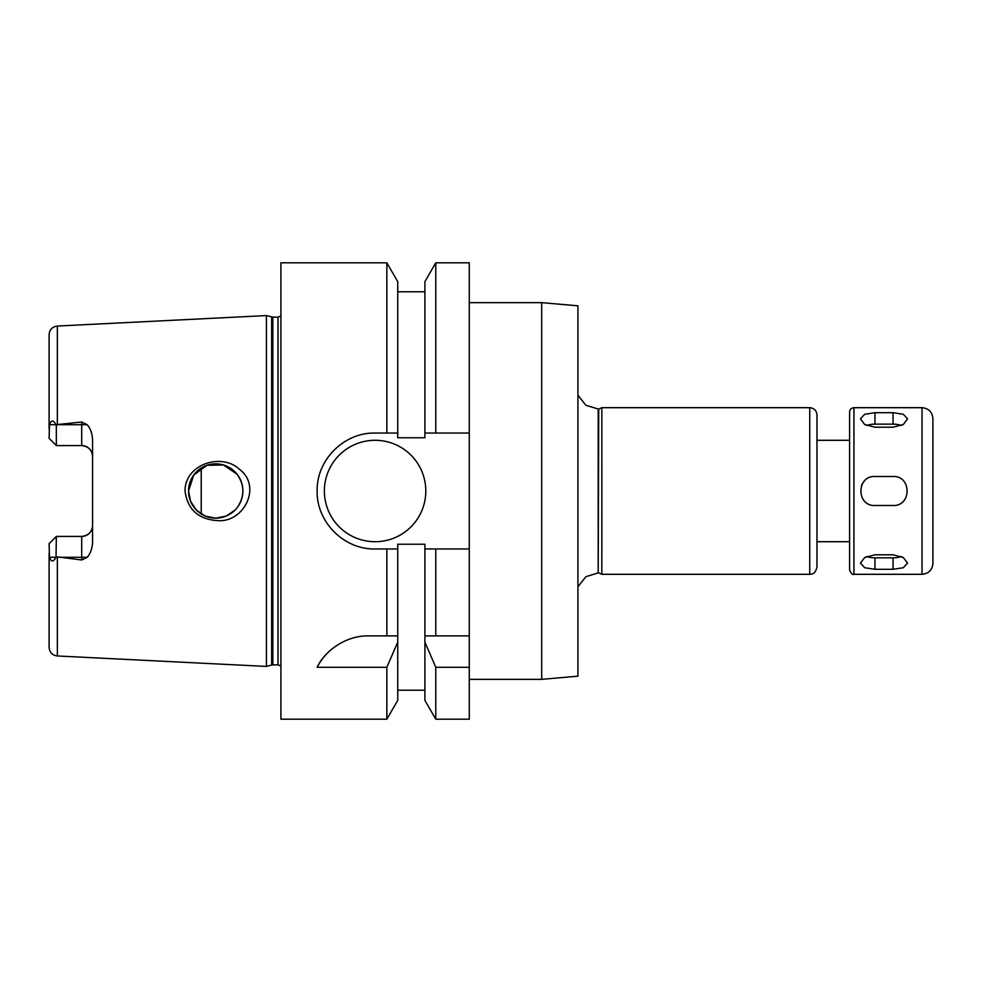 <?xml version="1.0" encoding="UTF-8"?>
<svg xmlns="http://www.w3.org/2000/svg" width="982" height="982" viewBox="0 0 982 982"><rect width="100%" height="100%" fill="white"/><g stroke="black" fill="none" stroke-linecap="round" stroke-linejoin="round"><path stroke-width="1.47" d="M874.95 412.71L893.055 412.71L903.305 414.281L907.54 418.848L903.305 424.519L893.055 427.195L874.95 427.195L864.7 424.519L860.453 418.848L864.7 414.281L874.95 412.71L874.95 424.15A14.485 7.242 0 0 0 866.566 425.488M901.439 425.488A14.485 7.242 0 0 0 893.055 424.15L874.95 424.15M874.95 554.805L893.055 554.805L903.305 557.481L907.54 563.152L903.305 567.719L893.055 569.29L874.95 569.29L864.7 567.719L860.453 563.152L864.7 557.481L874.95 554.805M866.566 556.512A14.485 7.242 180 0 0 874.95 557.85L893.055 557.85A14.485 7.242 180 0 0 901.439 556.512M874.95 476.515L893.055 476.515C911.75 475.619 911.75 506.381 893.055 505.485L874.95 505.485C856.255 506.381 856.255 475.619 874.95 476.515M864.7 480.75A14.485 14.485 0 0 0 861.558 485.452M816.987 440.292L849.59 440.292M932.9 459.159L932.9 418.553C932.262 411.961 928.628 408.34 922.037 407.69L853.935 407.69C851.296 407.947 849.847 409.396 849.59 412.035L849.59 569.965C851.185 573.611 852.634 575.059 853.935 574.31L922.037 574.31C928.628 573.66 932.262 570.039 932.9 563.447L932.9 522.841M932.9 418.553L932.9 563.447M469.273 302.652L541.708 302.652L541.708 679.348L469.273 679.348M541.708 302.652L577.932 305.819L577.932 676.181L541.708 679.348M598.21 409.138L598.21 572.862L598.725 409.138L585.91 405.32L577.932 395.206M598.725 409.138L601.843 407.69L601.843 574.31L809.745 574.31C811.267 573.991 815.085 574.998 816.987 567.068L816.987 414.932C816.558 410.537 814.152 408.119 809.745 407.69L809.745 574.31M601.843 407.69L809.745 407.69M469.273 548.95L424.899 548.95L424.899 544.237L397.735 544.237L397.735 548.95L375.087 548.95C344.031 549.662 316.437 522.068 317.137 491C316.437 459.932 344.031 432.338 375.087 433.05L397.735 433.05L397.735 437.763L424.899 437.763L424.899 281.662L435.775 262.808L469.273 262.808L469.273 719.192L435.775 719.192L435.775 667.294L424.899 642.105L424.899 700.338L435.775 719.192M217.083 520.583C198.143 519.171 187.476 509.314 185.058 491C184.628 464.719 220.999 452.15 239.399 469.249C262.28 486.151 244.076 523.234 217.083 520.583M188.556 491A27.165 27.165 0 0 0 229.297 514.531A27.165 27.165 0 0 0 229.297 467.469A27.165 27.165 0 0 0 188.556 491L190.618 501.409L196.51 510.21L205.312 516.09L215.721 518.165L226.13 516.09L234.931 510.21L237.19 507.645C244.739 496.548 244.739 485.452 237.19 474.355L223.528 464.989L206.981 465.284L193.687 475.116L188.556 491M49.1 543.66L56.342 536.418L54.894 537.866L56.342 536.418L56.035 557.285C53.372 562.134 51.187 562.134 49.481 557.285L49.1 543.66L56.342 536.418L81.702 536.418A10.863 10.863 0 0 0 92.566 525.554C92.026 532.06 88.392 535.681 81.702 536.418L81.702 557.285L87.214 557.285C90.283 553.823 92.075 548.963 92.566 542.702L92.566 439.298C92.112 433.16 90.332 428.299 87.214 424.715L81.702 422.014L81.702 445.583C88.392 446.319 92.026 449.94 92.566 456.446A10.863 10.863 0 0 0 81.702 445.583L56.342 445.583L49.1 438.34L49.481 424.715C51.187 419.866 53.372 419.866 56.035 424.715L81.702 422.014M280.913 316.032L278.016 317.137L272.812 317.137L266.429 315.578L57.361 326.036C52.304 326.736 49.554 329.633 49.1 334.715L49.1 428.729M59.632 557.285L81.702 557.285L81.702 559.986L56.342 556.745M49.1 553.271L49.1 647.285C49.554 652.367 52.304 655.264 57.361 655.964L266.429 666.422L266.429 315.578M81.702 559.986L87.214 557.285M49.1 438.34L56.342 445.583L56.342 425.255M397.735 548.95L397.735 642.105L386.847 667.294L386.847 719.192L280.913 719.192L280.913 262.808L386.847 262.808L386.847 433.05M386.847 667.294L317.137 667.294C323.262 653.656 343.148 635.501 368.655 635.882L397.735 635.882M386.847 548.95L386.847 635.882M397.735 642.105L397.735 700.338L386.847 719.192M424.899 642.105L424.899 635.882L469.273 635.882M424.899 548.95L424.899 635.882M469.273 667.294L435.775 667.294M332.198 648.795A57.95 57.95 0 0 0 317.137 667.294M435.775 548.95L435.775 635.882M435.775 262.808L435.775 433.05L469.273 433.05M424.899 433.05L435.775 433.05M386.847 262.808L397.735 281.662L397.735 433.05M425.807 491A50.708 50.708 0 0 1 349.739 534.92A50.708 50.708 0 0 1 349.739 447.08A50.708 50.708 0 0 1 425.807 491M201.224 468.033L201.224 513.967M893.055 424.15L893.055 412.71M893.055 557.85L893.055 569.29M874.95 557.85L874.95 569.29M853.935 407.69L853.935 574.31M922.037 407.69L922.037 574.31M57.361 326.036L57.361 424.997M49.481 557.285L56.035 557.285M57.361 557.003L57.361 655.964M49.481 424.715L56.035 424.715M59.632 424.715L87.214 424.715M81.702 536.418A10.863 10.863 0 0 0 92.566 525.554M271.683 316.99L271.683 665.01L266.429 666.422M272.812 317.137L272.812 664.863L271.683 665.01M278.016 317.137L278.016 664.863L280.913 665.968M816.987 541.708L849.59 541.708M598.21 572.862L585.91 576.68L577.932 586.794M598.725 572.862L601.843 574.31M397.735 690.223L424.899 690.223M397.735 291.777L424.899 291.777M272.812 664.863L278.016 664.863"/></g></svg>

